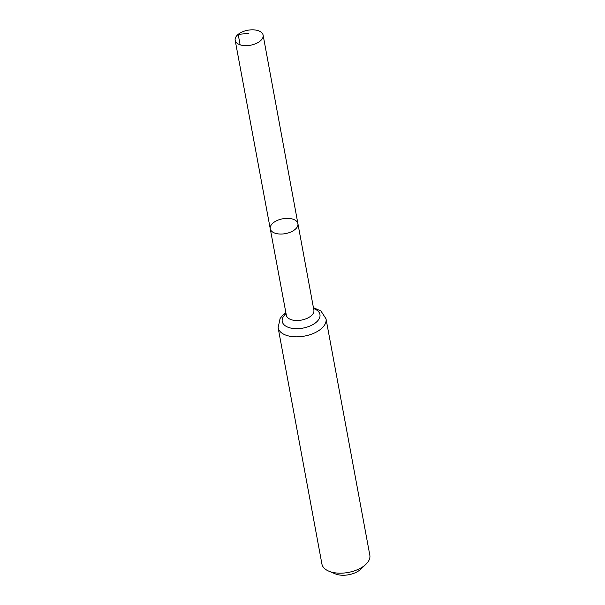 <?xml version="1.0" encoding="UTF-8"?>
<svg xmlns="http://www.w3.org/2000/svg" width="605" height="605" viewBox="0 0 605 605"><rect width="100%" height="100%" fill="white"/><g stroke="black" fill="none" stroke-linecap="round" stroke-linejoin="round"><path stroke-width="0.91" d="M273.226 222.867A14.066 7.54 -10.5 0 0 270.253 228.781A14.066 7.54 -10.5 0 0 285.454 233.621A14.066 7.54 -10.5 0 0 297.91 223.653A14.066 7.54 -10.5 0 0 288.025 218.382A14.066 7.54 -10.5 0 0 273.226 222.867M278.118 327.706L321.921 564.057A24.359 13.053 -10.5 0 0 328.87 571.188L335.336 573.88A16.766 8.984 -10.5 0 0 360.822 569.161L365.889 564.329A24.359 13.053 -10.5 0 0 369.821 555.178L326.019 318.835A24.359 13.053 169.5 0 1 320.869 329.06A24.359 13.053 169.5 0 1 295.24 336.826A24.359 13.053 169.5 0 1 278.118 327.706L280.107 318.472L282.573 315.439L285.87 312.724M328.87 571.188A24.359 13.053 -10.5 0 0 365.889 564.329M286.362 315.349L286.346 315.258A13.998 7.502 169.5 0 0 296.193 320.499A13.998 7.502 169.5 0 0 310.917 316.029A13.998 7.502 169.5 0 0 313.882 310.161L297.91 223.653A14.066 7.54 169.5 0 1 294.938 229.552A14.066 7.54 169.5 0 1 280.138 234.044A14.066 7.54 169.5 0 1 270.253 228.781L235.179 40.331A14.21 7.615 169.5 0 1 247.763 30.25A14.21 7.615 169.5 0 1 263.122 35.15A14.21 7.615 169.5 0 1 260.112 41.11A14.21 7.615 169.5 0 1 245.169 45.647A14.21 7.615 169.5 0 1 235.179 40.331M240.124 44.815L238.181 34.364L248.352 33.441M313.579 308.535A19.178 10.277 169.5 0 1 315.893 322.548A19.178 10.277 169.5 0 1 289.417 327.713A19.178 10.277 169.5 0 1 286.044 313.64M286.346 315.258L270.253 228.781M313.413 307.62L320.922 310.97L326.019 318.835M297.91 223.653L263.122 35.15"/></g></svg>
